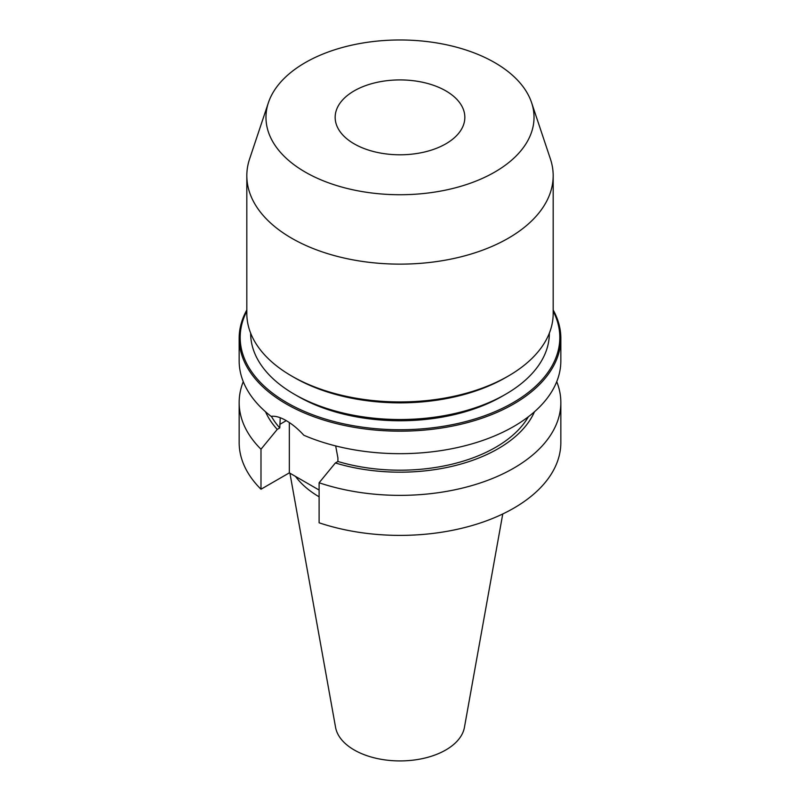 <?xml version="1.0" encoding="UTF-8"?>
<svg xmlns="http://www.w3.org/2000/svg" width="800" height="800" viewBox="0 0 800 800"><rect width="100%" height="100%" fill="white"/><g stroke="black" fill="none" stroke-linecap="round" stroke-linejoin="round"><path stroke-width="1.2" d="M354.15 143.83A64.84 37.44 180 0 1 335.16 117.35A64.84 37.44 180 0 1 375.19 82.77A64.84 37.44 180 0 1 445.85 90.88A64.84 37.44 180 0 1 464.84 117.35A64.84 37.44 180 0 1 424.81 151.94A64.84 37.44 180 0 1 354.15 143.83M494.77 62.64A134.03 77.38 180 0 1 531.6 102.69A134.03 77.38 180 0 1 462.84 185.7A134.03 77.38 180 0 1 305.23 172.07A134.03 77.38 180 0 1 268.4 102.69A134.03 77.38 180 0 1 360.73 43.37A134.03 77.38 180 0 1 494.77 62.64M531.6 102.69L550.4 158.94A153.18 88.44 180 0 1 553.18 175.7A153.18 88.44 180 0 1 458.62 257.4A153.18 88.44 180 0 1 291.69 238.23A153.18 88.44 180 0 1 246.82 175.7A153.18 88.44 180 0 1 249.6 158.94L268.4 102.69M553.18 175.7L553.18 313.5A153.18 88.44 180 0 1 508.31 376.04A153.18 88.44 180 0 1 291.69 376.04L291.69 376.04A153.18 88.44 180 0 1 246.82 313.5L246.82 175.7M508.31 376.04L505.61 377.6A149.35 86.22 180 0 1 294.4 377.6L291.69 376.04L294.39 377.6A149.35 86.22 180 0 1 294.39 377.6M549.35 333.15L549.35 333.31A149.35 86.22 180 0 1 505.61 394.27A149.35 86.22 180 0 1 294.4 394.28A149.35 86.22 180 0 1 294.39 394.27A149.35 86.22 180 0 1 250.65 333.31L250.65 333.15M505.61 394.27L502 396.36A144.24 83.28 180 0 1 298.01 396.36L294.4 394.28M553.18 311.16A159.81 92.27 180 0 1 481.8 416.74A159.81 92.27 180 0 1 286.99 402.72A159.81 92.27 180 0 1 246.82 311.16M553.18 309.99A160.84 92.86 180 0 1 560.84 338.31A160.84 92.86 180 0 1 461.55 424.1A160.84 92.86 180 0 1 286.27 403.97A160.84 92.86 180 0 1 239.16 338.31A160.84 92.86 180 0 1 246.82 309.99M528.38 416.75A135.31 78.12 180 0 1 337.91 461.49L337.91 457.95L335.67 445.93M560.84 338.31L560.84 360.82A160.84 92.86 180 0 1 472.12 443.82A160.84 92.86 180 0 1 303.84 435.25C298.15 429 292.29 424.13 286.27 420.64C280.34 417.22 275.27 415.79 271.08 416.34A160.84 92.86 180 0 1 239.16 360.82L239.16 338.31M502.76 513.97L464.43 727.38A64.78 37.4 180 0 1 421.67 758.77A64.78 37.4 180 0 1 354.19 749.96A64.78 37.4 180 0 1 335.57 727.38L289.92 473.2M280.24 417.74L279.78 427.94A135.31 78.12 180 0 1 271.36 416.3M534.48 411.76A138.73 80.09 180 0 1 335.37 462.96L337.91 461.49M279.78 427.94L277.25 429.4A138.73 80.09 180 0 1 265.52 411.76M556.73 381.66A160.84 92.86 180 0 1 560.84 402.51A160.84 92.86 180 0 1 480.18 483A160.84 92.86 180 0 1 319.11 482.77L335.37 462.96M277.25 429.4L260.99 449.21A160.84 92.86 180 0 1 239.16 402.51A160.84 92.86 180 0 1 243.27 381.66M560.84 402.51L560.84 442.53A160.84 92.86 180 0 1 480.18 523.03A160.84 92.86 180 0 1 319.11 522.79L319.11 482.77M260.99 449.21L260.99 489.23A160.84 92.86 180 0 1 239.16 442.53L239.16 402.51M319.11 490.05L289.34 472.86L260.99 489.23M319.11 496.82A113.48 65.52 180 0 1 295.51 476.42M289.34 422.55L289.34 472.86M298.01 396.36A144.24 83.28 180 0 1 298 396.36L294.39 394.27M279.78 424.39L286.27 420.64"/></g></svg>
